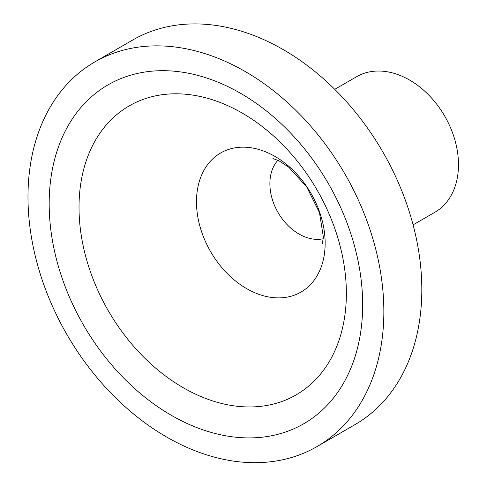 <?xml version="1.0" encoding="UTF-8"?>
<svg xmlns="http://www.w3.org/2000/svg" width="487" height="487" viewBox="0 0 487 487"><rect width="100%" height="100%" fill="white"/><g stroke="black" fill="none" stroke-linecap="round" stroke-linejoin="round"><path stroke-width="0.73" d="M195.244 50.843A222.115 160.509 -120 0 0 94.721 61.977A222.115 160.509 -120 0 0 66.956 334.606A222.115 160.509 -120 0 0 317.092 446.536A222.115 160.509 -120 0 0 371.995 235.866A222.115 160.509 -120 0 0 195.244 50.843M317.092 446.536L355.066 424.579A222.115 160.509 -120 0 0 409.963 213.909A222.115 160.509 -120 0 0 233.218 28.885A222.115 160.509 -120 0 0 132.695 40.019L94.721 61.977M413.098 224.86L434.952 212.222A78.267 56.559 -120 0 0 454.298 137.985A78.267 56.559 -120 0 0 392.017 72.788A78.267 56.559 -120 0 0 356.594 76.709L334.739 89.346M256.953 148.961A80.312 58.038 -120 0 0 207.109 245.101A80.312 58.038 -120 0 0 318.358 273.469A80.312 58.038 -120 0 0 256.953 148.961M277.894 160.266A46.539 33.633 -120 0 0 278.053 212.539A46.539 33.633 -120 0 0 323.277 238.752M196.517 75.059A195.671 141.4 -120 0 0 75.077 309.3A195.671 141.4 -120 0 0 346.129 378.411A195.671 141.4 -120 0 0 196.517 75.059M204.668 97.522A166.871 120.593 -120 0 0 101.101 297.283A166.871 120.593 -120 0 0 332.262 356.222A166.871 120.593 -120 0 0 204.668 97.522M272.957 158.549L278.832 160.716L288.815 167.248L306.652 186.831L319.49 212.697L323.386 237.108L322.309 243.884"/></g></svg>
